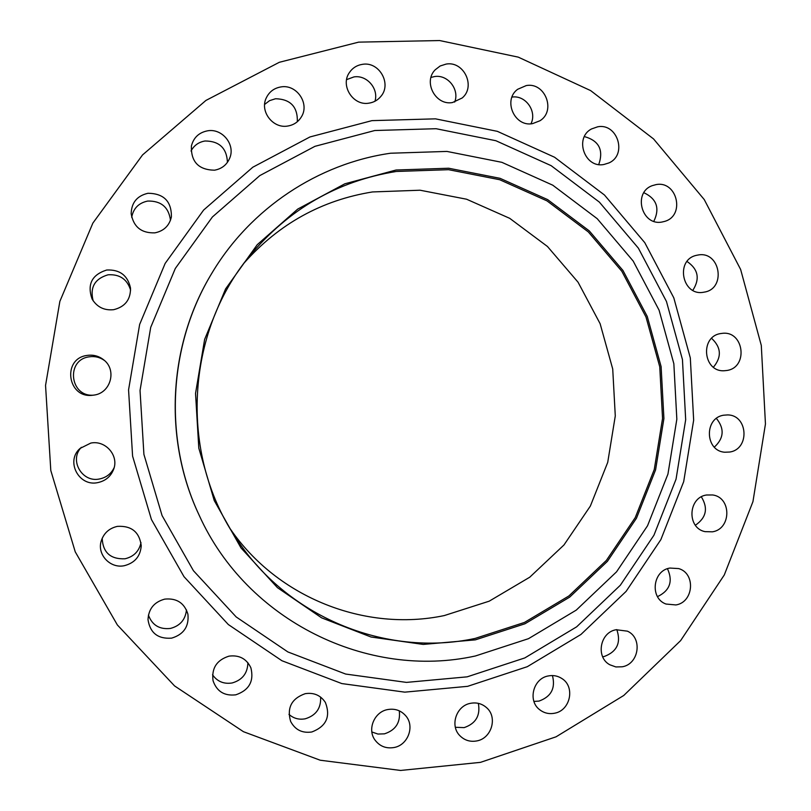 <?xml version="1.0" encoding="UTF-8"?>
<svg xmlns="http://www.w3.org/2000/svg" width="811" height="811" viewBox="0 0 811 811"><rect width="100%" height="100%" fill="white"/><g stroke="black" fill="none" stroke-linecap="round" stroke-linejoin="round"><path stroke-width="1.22" d="M716.407 418.435C724.659 428.654 723.97 438.224 714.329 447.135M729.718 452.031C750.074 449.182 748.046 414.806 727.518 414.928L723.767 415.191C703.968 417.817 704.921 451.129 724.821 452.224L729.718 452.031M701.353 496.839C708.317 508.233 706.33 517.692 695.382 525.234M712.423 531.823C731.441 529.046 731.704 497.457 712.717 494.963L706.452 495.004C687.981 497.579 686.785 528.073 705.012 531.641L712.423 531.823M667.473 568.724C673.191 581.345 669.866 590.651 657.498 596.643M675.928 604.945C693.75 602.228 695.929 573.336 678.665 568.582L669.896 568.055C652.612 570.599 649.621 598.346 666.013 604.043L675.928 604.945M616.806 629.61C621.236 642.657 617.059 651.608 604.307 656.474L602.664 656.738M622.27 666.784C639.017 664.108 642.799 637.841 627.4 631.161L616.157 629.731C599.968 632.245 595.477 657.315 609.882 664.797L615.873 666.946L622.27 666.784M552.433 675.553C555.687 688.154 551.206 696.669 539.011 701.089L533.932 701.414M554.562 713.224C570.315 710.608 575.415 686.876 562.013 678.614C557.856 675.877 553.305 674.985 548.337 675.938C533.172 678.391 527.464 700.846 539.751 709.767C544.14 713.133 549.077 714.278 554.562 713.224M478.338 703.35C480.578 715.495 475.844 723.584 464.145 727.619L455.366 727.285M476.878 740.909C491.689 738.365 497.842 717.127 486.529 707.628C481.947 703.634 476.615 702.194 470.522 703.319C456.35 705.692 449.689 725.561 459.746 735.567C464.47 740.352 470.177 742.136 476.878 740.909M399.286 710.831C400.634 722.5 395.687 730.174 384.444 733.843L377.946 734.056L371.854 731.968M394.126 747.509C408.024 745.076 414.968 726.271 405.835 715.9C401.029 710.426 394.957 708.317 387.628 709.574C374.439 711.835 367.109 729.14 374.834 739.814C379.629 746.292 386.066 748.857 394.126 747.509M320.609 697.095C321.156 708.236 316.026 715.474 305.24 718.799C299.026 719.935 293.602 718.455 288.959 714.359M311.829 731.978C326.286 726.413 330.807 716.569 325.373 702.438C320.619 695.27 313.887 692.351 305.2 693.679C291.595 698.535 286.739 707.78 290.632 721.425C295.143 729.859 302.209 733.377 311.829 731.978M247.882 662.699C247.649 673.242 242.398 680.003 232.108 682.974C223.795 684.251 217.277 681.524 212.533 674.793M235.788 694.824C249.159 690.212 254.188 681.199 250.883 667.788C246.524 658.714 239.235 654.832 229.016 656.14C216.75 660.012 211.428 668.213 213.06 680.753C216.78 691.438 224.353 696.132 235.788 694.824M186.469 609.872C185.455 619.655 180.123 625.849 170.452 628.434C159.534 629.64 152.184 625.2 148.413 615.113M171.648 638.135C183.732 634.455 189.145 626.467 187.909 614.18C184.421 602.978 176.707 597.96 164.765 599.116C154.141 602.015 148.555 608.868 148.007 619.685C150.106 632.996 157.983 639.139 171.648 638.135M140.992 542.64C139.107 551.277 133.795 556.66 125.046 558.779C110.519 559.387 102.906 552.555 102.186 538.301M124.377 565.683C134.829 562.925 140.445 556.265 141.236 545.722C139.441 532.036 131.504 525.589 117.413 526.369C109.1 528.265 103.676 533.222 101.142 541.251C97.016 554.765 110.438 568.815 124.377 565.683M114.128 467.694C111.158 473.806 106.292 477.567 99.53 478.966C82.083 482.94 68.864 459.979 81.364 447.307M97.807 482.606C105.521 480.933 110.803 476.503 113.641 469.285C119.065 455.589 105.481 439.967 90.791 443.08L80.086 448.412C65.326 461.033 78.809 486.945 97.807 482.606M93.529 395.16C69.797 397.208 65.59 359.699 89.251 356.82C94.857 356.009 99.946 357.245 104.518 360.53M94.137 395.069C110.762 392.98 117.068 369.938 103.778 359.902C98.891 356.019 93.326 354.529 87.101 355.421C61.859 358.523 67.364 398.617 92.555 395.271L94.137 395.069M93.153 300.81C89.757 287.429 94.725 278.751 108.066 274.797C119.673 274.077 127.185 279.187 130.612 290.115M113.702 309.68C125.076 306.822 130.672 299.614 130.51 288.057C127.753 275.436 119.815 269.424 106.707 270.012C91.866 274.736 86.99 284.397 92.079 299.016C97.026 307.105 104.234 310.664 113.702 309.68M131.686 217.287C133.379 208.346 138.722 202.932 147.724 201.057C161.085 200.763 168.678 207.16 170.492 220.247M154.921 232.848C163.893 230.993 169.387 225.661 171.405 216.851C171.557 201.331 163.751 193.464 147.997 193.271C137.079 195.806 131.463 202.638 131.169 213.759C133.531 226.948 141.449 233.304 154.921 232.848M191.021 151.008C194.032 145.412 198.705 142.067 205.041 140.992C219.325 141.063 226.796 148.19 227.435 162.352M214.479 170.198C221.819 168.86 226.918 164.795 229.777 157.993C235.514 144.571 222.204 128.158 207.646 130.804C199.009 132.467 193.586 137.546 191.396 146.01C190.889 161.805 198.583 169.874 214.479 170.198M711.612 338.349C721.263 347.361 721.871 356.982 713.416 367.19M726.828 370.485C748.695 367.535 743.971 330.28 722.104 333.372L720.867 333.534C699.579 336.251 703.076 372.462 724.436 370.728L726.828 370.485M687.039 261.487C698.23 269.171 700.167 278.781 692.827 290.328M703.887 292.183L703.989 292.163C726.666 289.111 720.33 250.457 697.886 255.049L696.608 255.303C674.782 259.652 682.152 296.836 703.887 292.183M643.873 192.714C656.738 198.807 660.053 208.336 653.828 221.312M662.121 222.001L664.706 221.383C685.447 215.696 677.165 180.356 656.048 184.614L652.277 185.648C632.539 192.501 641.724 226.299 662.121 222.001M584.396 136.583C598.994 140.678 603.779 149.994 598.751 164.532M603.871 164.501L608.899 162.94C627.521 154.972 617.627 122.866 597.707 126.79L591.472 128.969C574.026 137.982 584.701 168.445 603.871 164.501M511.984 97.097C525.558 94.826 537.308 111.421 530.941 123.799M532.543 123.637L539.944 120.768C556.275 110.874 545.073 81.941 526.258 85.571L517.641 89.301C502.678 100.088 514.519 127.246 532.543 123.637M430.986 77.42L434.443 76.579C447.702 74.186 459.837 89.545 454.667 102.095M452.518 102.531L462.189 97.979C476.067 86.534 463.862 60.734 446.101 64.089L440.14 65.995L435.193 69.807C422.916 81.962 435.598 105.825 452.518 102.531M264.629 104.416L269.576 100.645L275.537 98.739C290.47 99.145 297.738 106.809 297.343 121.711M287.682 126.05C293.663 125.066 298.225 122.005 301.378 116.885C309.944 103.626 296.674 84.05 280.981 86.919C274.037 88.095 269.09 91.866 266.13 98.232C259.743 111.634 273.064 128.767 287.682 126.05M346.611 79.63L353.89 76.933C366.775 74.673 378.94 88.754 374.956 101.243M368.985 103.149C373.77 102.409 377.693 100.189 380.775 96.499C392.068 83.928 379.163 61.241 362.426 64.343C356.901 65.204 352.562 67.942 349.409 72.554C339.991 85.611 353.18 106.15 368.985 103.149M475.358 639.859L423.19 644.421L371.053 637.02L321.592 617.83L277.433 587.651L240.979 547.901L214.256 500.58L198.807 448.159L195.532 393.436L204.636 339.383L225.59 288.909L257.209 244.719L297.708 209.096L344.837 183.803L396.052 170.016L448.686 168.232L500.063 178.329L547.668 199.628L589.273 230.892L622.97 270.489L647.259 316.452L661.107 366.582L663.915 418.527L655.582 469.873L636.463 518.239L607.409 561.354L569.677 597.129L524.97 623.771L475.358 639.859M475.449 655.967C367.9 679.851 246.797 620.81 199.212 515.33C163.254 439.309 168.212 344.928 211.945 273.084C250.589 208.245 318.277 163.569 390.567 153.228L446.912 151.424L501.877 162.332L552.767 185.192L597.21 218.686L633.168 261.051L659.09 310.187L673.85 363.744L676.84 419.226L667.95 474.07L647.553 525.741L616.542 571.836L576.256 610.115L528.498 638.673L475.449 655.967M199.212 515.33L198.999 514.873C163.173 439.126 168.11 345.101 211.681 273.53L211.945 273.084M480.507 762.35L400.604 770.45L320.223 760.221L243.493 731.715L174.578 685.934L117.372 624.967L75.251 551.855L50.799 470.512L45.548 385.418L59.862 301.388L92.859 223.116L142.543 154.931L205.933 100.432L279.339 62.285L358.665 42.131L439.674 40.55L518.259 57.135L590.641 90.599L653.544 138.924L704.232 199.547L740.636 269.465L761.296 345.425L765.452 423.981L752.943 501.644L724.284 574.969L680.632 640.609L623.76 695.473L556.062 736.814L480.507 762.35M244.273 262.825C279.116 223.755 321.855 200.124 372.492 191.943L420.068 190.22L466.568 199.212L509.713 218.331L547.455 246.483L578.05 282.198L600.12 323.701L612.721 368.995L615.285 415.952L607.723 462.361L590.367 506.054L563.98 544.962L529.745 577.209L489.215 601.174L444.286 615.569C365.345 632.174 277.555 597.859 230.294 528.924M396.295 171.466L448.605 169.692L499.667 179.718L546.989 200.875L588.35 231.946L621.844 271.3L645.992 316.989L659.759 366.825L662.546 418.456L654.264 469.498L635.266 517.57L606.375 560.421L568.866 595.973L524.433 622.453L475.114 638.429C385.641 657.67 285.634 616.715 234.693 536.051C179.484 452.66 185.749 333.351 249.403 256.205C288.452 209.208 337.417 180.965 396.295 171.466M467.166 676.84L524.798 657.934L576.641 626.842L620.334 585.238L653.95 535.209L676.05 479.169L685.68 419.713L682.446 359.557L666.46 301.479L638.379 248.156L599.37 202.121L551.145 165.667L495.866 140.719L436.095 128.716L374.763 130.52L314.952 146.325L259.824 175.581L212.391 216.983L175.308 268.471L150.714 327.36L140.039 390.476L143.912 454.383L162.068 515.563L193.444 570.721L236.194 616.958L287.875 651.943L345.658 674.053L406.463 682.396L467.166 676.84M371.945 120.636L435.487 118.842L497.356 131.341L554.562 157.233L604.448 194.995L644.765 242.651L673.799 297.83L690.313 357.925L693.658 420.139L683.693 481.643L660.864 539.619L626.102 591.391L580.929 634.476L527.292 666.693L467.653 686.329L404.79 692.148L341.806 683.572L281.924 660.732L228.327 624.541L183.996 576.672L151.434 519.516L132.588 456.106L128.564 389.868L139.644 324.441L165.16 263.403L203.622 210.059L252.819 167.208L309.974 136.947L371.945 120.636"/></g></svg>
